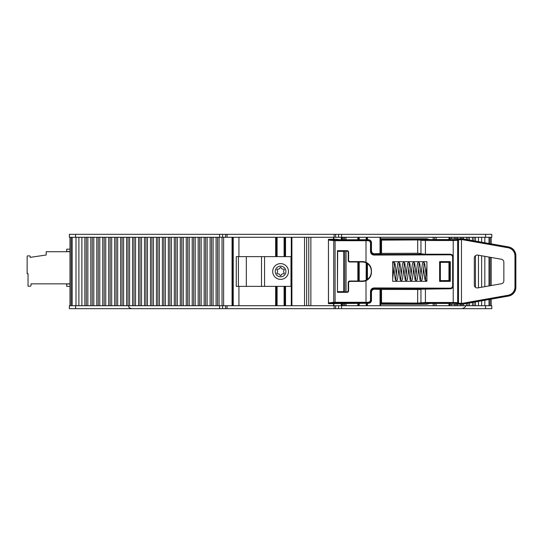 <?xml version="1.0" encoding="UTF-8"?>
<svg xmlns="http://www.w3.org/2000/svg" width="543" height="543" viewBox="0 0 543 543"><rect width="100%" height="100%" fill="white"/><g stroke="black" fill="none" stroke-linecap="round" stroke-linejoin="round"><path stroke-width="0.81" d="M69.986 251.572L66.714 251.572L66.714 249.189L69.986 249.189M69.986 251.721L46.189 251.721L46.189 254.993L30.123 257.368L30.123 256.479A0.597 0.597 0 0 0 29.532 255.882L27.747 255.882A0.597 0.597 0 0 0 27.15 256.479L27.15 273.733L28.039 273.733L28.039 286.222L30.123 286.222A0.889 0.889 0 0 0 31.019 285.333L31.019 283.846L69.986 283.846M69.986 286.371L66.714 286.371L66.714 283.996L69.986 283.996M31.019 283.846L31.019 285.333M277.073 270.122A0.597 0.597 0 0 1 277.643 269.138A2.002 2.002 0 0 0 280.025 267.76A0.597 0.597 0 0 1 281.165 267.76A2.002 2.002 0 0 0 283.548 269.138A0.597 0.597 0 0 1 284.118 270.122A2.002 2.002 0 0 0 284.118 272.878A0.597 0.597 0 0 1 283.548 273.862A2.002 2.002 0 0 0 281.165 275.24A0.597 0.597 0 0 1 280.025 275.24A2.002 2.002 0 0 0 277.643 273.862A0.597 0.597 0 0 1 277.073 272.878A2.002 2.002 0 0 0 277.073 270.122M272.708 271.5A7.88 7.88 0 0 1 284.532 264.672A7.88 7.88 0 0 1 284.532 278.328A7.88 7.88 0 0 1 272.708 271.5M275.24 271.5A5.355 5.355 0 0 1 283.27 266.864A5.355 5.355 0 0 1 283.27 276.136A5.355 5.355 0 0 1 275.24 271.5M276.706 256.629L276.706 237.291L276.679 256.629M264.556 286.371L291 286.371L291 256.629L236.273 256.629L236.273 286.371L264.556 286.371L264.556 256.629M366.783 303.252L366.783 305.709L434.678 305.709L434.678 303.442L434.678 305.709L436.165 305.709L436.165 303.442M436.165 239.558L436.165 237.291L434.678 237.291L434.678 239.558L434.678 237.291L380.032 237.291L380.032 253.656M348.219 290.451L348.219 282.496L348.606 282.883L348.606 290.838L348.219 290.451A1.493 1.486 45 0 1 346.733 291.93L347.12 292.324L337.441 292.324L337.665 251.355L343.658 251.355M337.665 291.645L343.658 291.645M380.541 253.119L380.819 253.547L374.466 253.751C372.647 253.601 371.65 252.624 371.473 250.825L370.496 251.504C370.706 253.669 371.894 254.85 374.059 255.061L450.262 254.81C451.708 254.952 452.502 255.739 452.645 257.192L452.645 285.808L453.215 285.808C453.025 287.654 452.034 288.645 450.242 288.781L450.262 288.19L374.059 287.939L374.039 288.53L450.242 288.795A2.986 2.973 90 0 0 453.215 285.815L453.215 257.192L453.215 302.485L425.42 302.485L417.703 303.055L381.525 302.872L381.471 303.469A0.597 0.597 -161.6 0 1 380.874 302.872L380.799 303.103A0.597 0.597 108.4 0 0 380.799 303.137L380.541 303.137M374.059 287.939C371.894 288.15 370.706 289.331 370.496 291.496L370.496 299.919L371.066 299.919C370.903 301.725 369.912 302.709 368.086 302.885L368.473 303.265C370.292 303.103 371.29 302.125 371.473 300.327L371.473 292.175C371.65 290.376 372.647 289.399 374.466 289.249L380.819 289.453L380.541 289.881M380.541 304.223L426.676 304.223L429.859 303.442L448.491 303.442L449.977 303.517L450.188 304.148L462.303 304.223L508.2 295.84C512.775 294.693 515.232 291.767 515.565 287.064L514.974 287.064A8.349 8.328 40 0 1 508.099 295.256L462.229 303.347L462.283 303.937L461.462 303.937L461.462 303.347L458.496 303.177L457.661 302.675L453.215 302.485L453.215 303.082L457.07 303.265L457.905 303.768L458.496 303.177L458.496 239.823L462.229 239.653L462.303 238.777L508.486 246.922L508.099 247.744A8.349 8.328 -40 0 1 514.974 255.936L514.974 287.064M380.541 239.863L381.383 239.273L380.541 239.273M380.541 238.777L426.676 238.777L429.859 239.558L448.491 239.558L449.977 239.483L450.188 238.852L462.303 238.777M420.961 302.865L421.551 303.462L417.648 303.646L381.383 303.727L380.799 303.137M380.799 289.881L380.799 303.103M514.974 255.936L515.85 255.699L515.85 287.301L515.565 255.936C515.232 251.233 512.775 248.307 508.2 247.16L462.283 239.063L457.905 239.232L458.496 239.823L457.661 240.325L453.215 240.515L453.215 257.185L452.645 257.192M421.551 239.714L420.961 240.311L425.42 240.515L453.215 240.515L453.215 239.918L421.551 239.538L420.961 240.135L420.961 253.812L425.42 254.205L425.42 239.918M421.551 239.538L417.648 239.354L417.703 239.945L420.961 240.135M380.874 240.115L380.874 240.128A0.597 0.597 -18.4 0 1 381.471 239.531L381.525 240.128L417.703 239.945L417.703 253.262L420.961 253.52M380.799 239.863A0.597 0.597 -108.4 0 0 380.799 239.897L380.799 253.119M381.525 289.439L380.874 289.494L380.874 302.872L381.525 302.872L381.525 289.439L420.961 289.48M450.242 288.795L420.961 289.188L420.961 302.689L421.551 303.286L453.215 303.082M477.799 287.905L501.393 283.745A2.973 2.973 40 0 0 503.85 280.819L503.85 262.181A2.973 2.973 -40 0 0 501.393 259.255L477.799 255.095A2.973 2.973 -130 0 0 474.31 258.027L474.31 284.973A2.973 2.973 130 0 0 477.799 287.905M450.262 254.81L450.242 254.219C452.034 254.362 453.025 255.353 453.215 257.192A2.986 2.973 -90 0 0 450.242 254.205L425.42 254.205M380.853 253.384L417.703 253.262M368.473 303.265L328.447 303.686L335.079 302.879L368.086 302.885L368.113 302.288L366.009 302.288L365.996 302.879M371.283 272.029C371.066 276.082 369.091 278.905 365.358 280.5A8.939 8.926 71.6 0 1 362.385 281.009L362.514 281.403A8.939 8.926 71.6 0 0 366.009 280.683C369.444 279.021 371.249 276.278 371.426 272.464L371.283 270.971C371.066 266.918 369.091 264.095 365.358 262.5A8.939 8.926 -71.6 0 0 362.385 261.991L349.706 261.991L350.092 261.597A1.493 1.486 135 0 1 348.606 260.117L348.219 260.504A1.493 1.486 135 0 0 349.706 261.991M365.996 240.121L366.009 240.712L368.113 240.712L368.086 240.115L335.079 240.121L328.447 239.314L335.289 239.198L340.637 239.762L368.473 239.734L368.086 240.115C369.919 240.298 370.91 241.289 371.066 243.081L370.496 243.081L370.496 251.504M450.242 254.205L374.039 254.47C372.226 254.3 371.236 253.309 371.066 251.504L371.066 243.081L371.473 242.673C371.29 240.875 370.292 239.897 368.473 239.734M371.473 242.673L371.473 250.825M515.85 255.699A8.946 8.926 -40 0 0 508.486 246.922M508.099 295.256L508.486 296.078A8.946 8.926 40 0 0 515.85 287.301M508.486 296.078L462.303 304.223M370.496 291.496L371.066 291.496C371.236 289.69 372.226 288.7 374.039 288.53L374.466 289.249M374.466 253.751L374.059 255.061M366.009 280.683L366.009 302.288L335.079 302.288L333.735 302.315L334.271 302.906M334.271 240.094L333.735 240.685L333.735 302.315L328.501 302.899L328.447 303.564M328.501 302.899L328.447 239.836L328.447 303.164M328.501 240.101L335.079 240.712L366.009 240.712L366.009 262.317C369.444 263.979 371.249 266.722 371.426 270.536L371.426 272.464M328.447 239.436L328.447 239.836M392.698 281.315L392.698 261.685L426.907 261.685L426.907 281.315L392.698 281.315M450.303 261.638L450.303 281.362L439.62 281.396L439.62 261.604L450.303 261.638L450.052 262.832L448.491 262.35L440.366 262.35L440.366 280.65L449.977 280.521L450.066 262.826M362.514 281.403L350.092 281.403L349.706 281.009A1.493 1.486 -135 0 0 348.219 282.496M348.606 282.883A1.493 1.486 -135 0 1 350.092 281.403M347.12 292.324A1.493 1.486 45 0 0 348.606 290.838M337.441 292.324L337.441 250.676L347.12 250.676L346.733 251.07A1.493 1.486 -45 0 1 348.219 252.549L348.606 252.162A1.493 1.486 -45 0 0 347.12 250.676M348.606 252.162L348.606 260.117M350.092 261.597L362.514 261.597A8.939 8.926 -71.6 0 1 366.009 262.317M348.219 260.504L348.219 252.549M346.733 251.07L337.665 251.355M337.441 250.676L337.658 251.328M337.658 291.672L346.733 291.93M349.706 281.009L362.385 281.009M449.556 280.127L450.052 280.168M449.556 262.873L450.052 262.832M439.62 261.604L440.366 262.35M450.303 281.362L450.066 280.174M440.366 280.65L439.62 281.396M448.959 303.449L448.959 305.709L485.598 305.709L485.598 308.682L491.795 308.682L491.795 305.709L485.598 305.709M75.586 305.709L69.389 305.709L69.389 308.682L75.586 308.682L75.586 305.709L222.589 305.709L222.589 308.682L341.574 308.682L341.574 305.709L335.622 305.709L335.622 308.682M219.61 237.291L75.586 237.291L75.586 234.318L219.61 234.318L219.61 237.291L308.77 237.291L308.77 305.709L222.589 305.709M358.835 303.238L358.835 305.709L366.566 305.709L366.566 303.252M341.574 305.709L358.421 305.709L358.421 303.238M222.589 308.682L75.586 308.682M485.598 308.682L341.574 308.682M225.562 308.682L225.562 305.709M219.61 308.682L219.61 305.709M358.835 305.709L358.801 303.238M358.699 303.238L358.421 305.709M366.783 305.709L366.681 303.252M366.674 303.252L366.566 305.709M448.959 305.709L436.165 305.709M335.622 305.709L333.836 305.709L333.836 303.775M308.77 305.709L333.545 305.709L333.545 303.768L333.836 305.709M343.658 239.762L343.658 237.291L338.601 237.291L338.601 234.318L219.61 234.318M335.622 234.318L335.622 237.291L338.601 237.291M366.566 239.748L366.566 237.291L358.835 237.291L358.835 239.762M75.586 234.318L69.389 234.318L69.389 237.291L75.586 237.291M485.598 237.291L491.795 237.291L491.795 234.318L485.598 234.318L485.598 237.291L448.959 237.291L448.959 239.551M225.562 237.291L225.562 234.318M338.601 234.318L485.598 234.318M341.574 234.318L341.574 237.291M436.165 237.291L448.959 237.291M366.566 237.291L366.674 239.748M366.681 239.748L366.681 237.291L366.783 239.748M367.441 239.741L367.441 237.291L366.783 237.291M367.441 237.291L380.032 237.291M343.658 237.291L344.771 237.291L344.771 239.762M346.061 239.762L346.061 237.291L344.771 237.291M346.061 237.291L357.851 237.291L357.851 239.762M358.421 239.762L358.421 237.291L357.851 237.291M358.421 237.291L358.801 237.291L358.699 239.762M358.801 239.762L358.835 237.291M310.868 305.709L310.868 237.291L308.77 237.291M310.868 237.291L333.545 237.291L333.545 239.232L333.545 237.291L335.622 237.291M291.299 237.291L291.299 305.709M284.091 305.709L284.091 286.371M284.091 256.629L284.091 237.291M276.706 305.709L276.706 286.371L276.679 305.709M277.1 305.709L277.1 286.371M277.1 256.629L277.1 237.291M366.186 237.291L366.186 239.755M366.186 262.853L366.186 280.147M366.186 303.245L366.186 305.709M359.201 305.709L359.201 303.238M359.201 281.009L359.201 261.991M359.201 239.762L359.201 237.291M491.198 305.709L491.198 299.125M491.198 285.543L491.198 257.457M491.198 243.875L491.198 237.291M223.621 305.709L223.621 237.291M69.986 237.291L69.986 305.709M341.873 305.709L341.873 303.238M341.873 239.762L341.873 237.291M449.556 305.709L449.556 303.462M449.556 280.609L449.556 262.391M449.556 239.538L449.556 237.291M380.541 305.709L380.541 289.378M380.541 253.622L380.541 237.291M232.703 305.709L232.703 237.291M343.658 305.709L343.658 303.238M343.658 291.93L343.658 251.07M276.74 256.629L276.74 237.291M284.566 256.629L284.566 237.291M284.566 305.709L284.566 286.371M284.464 286.371L284.464 305.709M276.224 256.629L276.224 237.291M275.647 237.291L275.647 256.629M275.647 286.371L275.647 305.709M276.224 305.709L276.224 286.371M276.584 286.371L276.584 305.709M276.584 237.291L276.584 256.629M238.418 286.371L238.418 256.629M246.332 286.371L246.332 256.629M261.522 286.371L261.522 256.629M238.94 305.709L238.94 286.371M238.94 256.629L238.94 237.291M433.192 237.291L433.192 239.558M433.192 303.442L433.192 305.709M457.905 303.768L461.462 303.937M380.541 303.727L381.383 303.727M381.383 239.273L417.648 239.354M457.905 239.232L457.07 239.734L453.215 239.918M461.462 239.063L461.462 303.347L462.229 303.347M417.648 303.646L417.703 289.738M425.42 303.082L425.42 288.795M457.07 303.265L457.661 302.675L457.661 240.325L457.07 239.734M462.229 239.653L508.099 247.744M380.799 239.897L381.525 240.128L381.525 253.561M380.874 240.128L380.874 253.506M370.496 299.919C370.346 301.358 369.552 302.146 368.113 302.288M368.113 240.712C369.552 240.854 370.346 241.642 370.496 243.081M452.645 285.808C452.502 287.261 451.708 288.048 450.262 288.19M371.473 300.327L371.066 299.919L371.066 291.496L371.473 292.175M335.079 240.121L335.079 302.879M371.283 270.971L371.426 270.536M362.514 261.597L362.385 261.991M338.601 308.682L338.601 305.709M334.135 305.709L334.135 308.682M227.049 308.682L227.049 305.709M222.589 234.318L222.589 237.291M227.049 237.291L227.049 234.318M334.135 234.318L334.135 237.291M306.646 305.709L306.646 237.291M304.542 237.291L304.542 305.709M291.896 305.709L291.896 237.291M284.96 237.291L284.96 256.629M284.96 286.371L284.96 305.709M285.537 305.709L285.537 286.371M285.537 256.629L285.537 237.291M284.661 305.709L284.661 286.371L284.654 305.709M284.661 256.629L284.661 237.291L284.654 256.629M276.74 305.709L276.74 286.371M284.464 237.291L284.464 256.629M276.36 237.291L276.36 256.629L276.367 237.291M276.36 286.371L276.36 305.709L276.367 286.371M233.225 305.709L233.225 237.291M357.851 261.991L357.851 281.009M357.851 303.238L357.851 305.709M358.421 281.009L358.421 261.991M358.543 237.291L358.543 239.762L358.55 237.291M358.543 261.991L358.543 281.009L358.55 261.991M358.543 303.238L358.543 305.709L358.55 303.238M367.441 305.709L367.441 303.259M367.441 279.414L367.441 263.586M366.783 263.165L366.783 279.835M380.032 289.344L380.032 305.709M366.681 279.889L366.681 263.111M366.464 237.291L366.464 239.748M366.464 262.988L366.464 280.012M366.464 303.252L366.464 305.709M366.566 279.95L366.566 263.05M358.835 261.991L358.835 281.009M358.943 305.709L358.943 303.238M358.943 281.009L358.943 261.991M358.943 239.762L358.943 237.291M358.699 281.009L358.699 261.991M449.998 237.291L449.998 239.422M449.998 303.578L449.998 305.709M451.498 305.709L451.498 304.223M451.498 238.777L451.498 237.291M454.491 305.709L454.491 304.223M454.491 238.777L454.491 237.291M455.991 237.291L455.991 238.777M455.991 304.223L455.991 305.709M457.491 305.709L457.491 304.223M457.491 238.777L457.491 237.291M460.484 305.709L460.484 304.223M460.484 238.777L460.484 237.291M461.984 237.291L461.984 238.777M461.984 304.223L461.984 305.709M463.478 305.709L463.478 304.012M463.478 238.988L463.478 237.291M466.478 305.709L466.478 303.489M466.478 239.511L466.478 237.291M467.971 237.291L467.971 239.775M467.971 303.225L467.971 305.709M469.471 305.709L469.471 302.96M469.471 240.04L469.471 237.291M472.464 305.709L472.464 302.431M472.464 240.569L472.464 237.291M473.964 305.709L473.964 302.166M473.964 240.834L473.964 237.291M475.464 305.709L475.464 301.901M475.464 287.328L475.464 255.672M475.464 241.099L475.464 237.291M478.458 305.709L478.458 301.372M478.458 287.79L478.458 255.21M478.458 241.628L478.458 237.291M484.831 305.709L484.831 300.252M484.831 286.663L484.831 256.337M484.831 242.748L484.831 237.291M481.627 305.709L481.627 300.815M481.627 287.227L481.627 255.773M481.627 242.185L481.627 237.291M490.057 305.709L490.057 299.329M490.057 285.747L490.057 257.253M490.057 243.671L490.057 237.291M489.005 305.709L489.005 299.512M489.005 285.93L489.005 257.07M489.005 243.488L489.005 237.291M232.065 305.709L232.065 237.291M222.039 305.709L222.039 237.291M219.06 305.709L219.06 237.291M217.526 237.291L217.526 305.709M216.073 305.709L216.073 237.291M213.094 305.709L213.094 237.291M211.56 237.291L211.56 305.709M210.107 305.709L210.107 237.291M207.127 305.709L207.127 237.291M205.593 237.291L205.593 305.709M204.148 305.709L204.148 237.291M201.161 305.709L201.161 237.291M199.634 237.291L199.634 305.709M198.181 305.709L198.181 237.291M195.202 305.709L195.202 237.291M193.668 237.291L193.668 305.709M192.215 305.709L192.215 237.291M189.236 305.709L189.236 237.291M187.702 237.291L187.702 305.709M186.256 305.709L186.256 237.291M183.269 305.709L183.269 237.291M181.735 237.291L181.735 305.709M180.29 305.709L180.29 237.291M177.303 305.709L177.303 237.291M175.776 237.291L175.776 305.709M174.323 305.709L174.323 237.291M171.344 305.709L171.344 237.291M169.81 237.291L169.81 305.709M168.357 305.709L168.357 237.291M165.377 305.709L165.377 237.291M163.843 237.291L163.843 305.709M162.398 305.709L162.398 237.291M159.411 305.709L159.411 237.291M157.877 237.291L157.877 305.709M156.432 305.709L156.432 237.291M153.452 305.709L153.452 237.291M151.918 237.291L151.918 305.709M150.465 305.709L150.465 237.291M147.486 305.709L147.486 237.291M145.952 237.291L145.952 305.709M144.499 305.709L144.499 237.291M141.519 305.709L141.519 237.291M139.985 237.291L139.985 305.709M138.54 305.709L138.54 237.291M135.553 305.709L135.553 237.291M134.019 237.291L134.019 305.709M132.573 305.709L132.573 237.291M129.594 305.709L129.594 237.291M128.06 237.291L128.06 305.709M126.607 305.709L126.607 237.291M123.628 305.709L123.628 237.291M122.094 237.291L122.094 305.709M120.641 305.709L120.641 237.291M117.661 305.709L117.661 237.291M116.127 237.291L116.127 305.709M114.682 305.709L114.682 237.291M111.695 305.709L111.695 237.291M110.168 237.291L110.161 305.709M108.715 305.709L108.715 237.291M105.736 305.709L105.736 237.291M104.202 237.291L104.202 305.709M102.749 305.709L102.749 237.291M99.769 305.709L99.769 237.291M98.235 237.291L98.235 305.709M96.79 305.709L96.79 237.291M93.803 305.709L93.803 237.291M92.269 237.291L92.269 305.709M90.824 305.709L90.824 237.291M87.837 305.709L87.837 237.291M86.31 237.291L86.31 305.709M84.857 305.709L84.857 237.291M81.878 305.709L81.878 237.291M72.178 305.709L72.178 237.291M76 305.709L76 237.291M78.891 305.709L78.891 237.291M71.133 305.709L71.133 237.291M333.836 239.225L333.836 237.291M341.275 237.291L341.275 239.762M341.275 303.238L341.275 305.709M342.463 305.709L342.463 303.238M342.463 239.762L342.463 237.291M344.771 251.07L344.771 291.93M344.771 303.238L344.771 305.709M346.061 305.709L346.061 303.238M346.061 291.93L346.061 251.07M448.959 262.357L448.959 280.643M392.698 278.763L394.51 263.722L393.865 264.061M392.698 263.565L393.465 262.364L394.313 262.391L395.06 263.688L396.336 275.016M393.865 267.984L395.284 279.808L395.935 280.636L396.784 280.609L397.53 279.312L399.458 263.722L398.813 264.061M396.336 278.939L395.691 279.278L397.727 263.287L398.406 262.364L399.261 262.391L400.008 263.688L401.284 275.009M398.813 267.984L400.198 279.713L400.883 280.629L401.732 280.609L402.478 279.312L404.406 263.722L403.761 264.061M403.761 267.984L405.18 279.808L405.831 280.636L406.68 280.609L407.426 279.312L409.354 263.722L408.709 264.061M406.232 278.939L405.587 279.278L407.623 263.287L408.302 262.371L409.157 262.391L409.904 263.681L411.18 275.009M408.709 267.984L410.121 279.808L410.779 280.636L411.628 280.609L412.375 279.312L414.295 263.722L413.657 264.061M413.657 267.984L415.042 279.713L415.721 280.636L416.576 280.609L417.323 279.312L419.244 263.722L418.599 264.061M416.128 278.939L415.483 279.278L417.513 263.287L418.198 262.371L419.053 262.391L419.793 263.688L421.076 275.016M418.599 267.984L420.017 279.808L420.676 280.636L421.524 280.609L422.271 279.312L424.192 263.722L423.547 264.061M421.076 278.939L420.431 279.278L422.495 263.192L423.146 262.364L423.995 262.391L424.741 263.688L426.024 275.009M423.547 267.984L424.938 279.713L425.617 280.636L426.907 280.188M406.232 275.016L404.847 263.287L404.135 262.357L403.313 262.391L402.567 263.688L400.639 279.278L401.284 278.939M416.128 275.016L414.709 263.185L414.031 262.35L413.209 262.391L412.456 263.694L410.535 279.278L411.18 278.939M426.907 266.199L425.379 279.278L426.024 278.939M128.65 306.225C129.288 306.856 127.673 307.338 131.582 308.682M465.256 306.225C465.921 306.619 464.944 307.44 462.324 308.682M366.674 279.896L366.674 263.104M358.801 281.009L358.801 261.991"/></g></svg>
